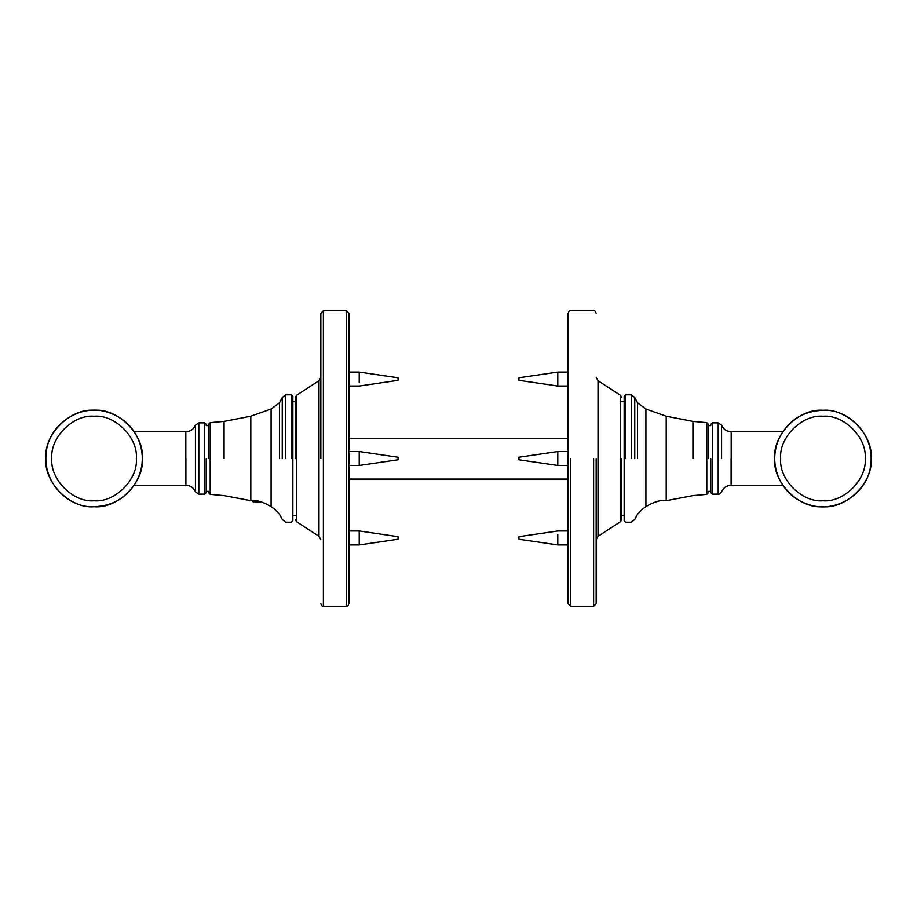 <?xml version="1.0" encoding="UTF-8"?>
<svg xmlns="http://www.w3.org/2000/svg" width="917" height="917" viewBox="0 0 917 917"><rect width="100%" height="100%" fill="white"/><g stroke="black" fill="none" stroke-linecap="round" stroke-linejoin="round"><path stroke-width="1.38" d="M568.127 438.303L348.873 438.303M568.127 479.075L348.873 479.075M780.665 458.5C778.774 437.592 802.02 414.346 822.927 416.238C843.835 414.346 867.069 437.592 865.189 458.5C867.069 479.408 843.835 502.654 822.927 500.762C802.02 502.654 778.774 479.408 780.665 458.5M136.335 458.5C138.226 479.408 114.98 502.654 94.073 500.762C73.165 502.654 49.931 479.408 51.811 458.5C49.931 437.592 73.165 414.346 94.073 416.238C114.98 414.346 138.226 437.592 136.335 458.5M706.801 458.5L706.801 494.355L706.801 422.645L692.931 421.396L666.201 416.215L666.201 500.292L667.725 500.384L666.201 500.292C660.446 499.903 653.683 502 645.912 506.585C637.842 513.314 637.842 513.314 645.912 506.585L645.969 506.551M640.204 511.445L642.278 509.371M642.84 508.878L645.912 506.585L645.912 409.016L637.556 402.85L634.747 397.508L634.747 458.5M650.692 503.903L652.274 503.158M655.586 501.874L657.867 501.209M660.389 500.671L662.819 500.373M718.194 458.5L718.194 494.125L718.194 422.875L721.576 425.179L721.576 458.5M718.194 422.875L712.349 422.852L712.349 494.148L710.79 492.624L710.79 458.5M706.801 422.645L708.245 424.181L708.245 458.5M624.145 458.5L624.145 520.684L624.145 396.316L625.681 394.791L625.681 458.5M625.681 394.791L631.286 394.791L634.747 397.508M210.199 458.5L210.199 494.355L210.199 422.645L224.069 421.396L250.8 416.215L250.8 500.292L249.275 500.384L250.8 500.292C256.554 499.903 263.317 502 271.088 506.585L271.031 506.551M266.308 503.903L264.726 503.158M261.414 501.874L253.046 501.771L251.556 500.281M292.855 458.5L292.855 520.684L292.855 396.316L291.319 394.791L285.714 394.791L282.253 397.508L279.444 402.85L271.088 409.016L271.088 506.585C279.158 513.314 279.158 513.314 271.088 506.585L274.16 508.878M276.796 511.445L274.722 509.371M198.806 458.5L198.806 494.125L198.806 422.875L195.424 425.179L195.424 491.821L195.424 458.5M198.806 422.875L204.651 422.852L204.651 494.148L206.21 492.624L206.21 458.5M210.199 422.645L208.755 424.181L208.755 458.5M568.127 458.5L568.127 313.236L568.127 603.764L570.683 606.309L570.683 458.5M593.62 458.5L593.62 606.309L596.165 603.764L596.165 458.5M620.488 458.5L620.488 395.307L620.488 521.693L621.646 519.549L621.646 458.5M598.022 458.5L598.022 380.704L598.022 536.296L596.165 539.712M568.127 372.061L557.788 372.061L518.953 377.77L518.953 380.326L557.788 386.034L557.788 372.233M518.953 537.316L518.953 539.23L557.788 544.939L557.788 534.462M518.953 457.228L518.953 459.772L557.788 465.481L557.788 451.519L518.953 457.228M568.127 451.519L557.788 451.519M348.873 458.5L348.873 603.764L348.873 313.236L346.317 310.691L346.317 606.309L346.317 458.5M323.38 458.5L323.38 606.309L323.38 310.691L320.835 313.236L320.835 458.5M296.512 458.5L296.512 521.693L296.512 395.307L295.354 397.451L295.354 458.5M318.978 458.5L318.978 536.296L318.978 380.704L320.835 377.288M348.873 544.939L359.212 544.939L398.047 539.23L398.047 536.674L359.212 530.966L359.212 544.767M398.047 379.684L398.047 377.77L359.212 372.061L359.212 382.538M398.047 459.772L398.047 457.228L359.212 451.519L359.212 465.481L398.047 459.772M348.873 465.481L359.212 465.481M871.15 458.5C873.305 482.365 846.781 508.878 822.927 506.723C799.062 508.878 772.538 482.365 774.693 458.5C772.538 434.635 799.062 408.122 822.927 410.277C846.781 408.122 873.305 434.635 871.15 458.5M45.85 458.5C43.695 434.635 70.219 408.122 94.073 410.277C117.938 408.122 144.462 434.635 142.307 458.5C144.462 482.365 117.938 508.878 94.073 506.723C70.219 508.878 43.695 482.365 45.85 458.5M637.556 402.85L637.556 458.5M692.931 421.396L692.931 458.5M731.101 458.5L731.101 485.253L731.101 458.5M731.181 458.5L731.181 431.747L731.181 458.5M631.286 394.791L631.286 458.5M279.444 402.85L279.444 458.5M224.069 421.396L224.069 458.5M185.899 458.5L185.899 485.253L185.899 458.5M185.819 458.5L185.819 431.747L185.819 458.5M291.319 394.791L291.319 458.5M285.714 458.5L285.714 394.791M282.253 397.508L282.253 458.5M621.646 401.543L624.145 401.543M621.646 515.457L624.145 515.457M295.354 515.457L292.855 515.457M295.354 401.543L292.855 401.543M822.927 410.277C847.388 408.707 874.474 433.156 870.829 464.071C868.433 493.059 836.201 514.059 808.76 504.602C795.085 500.12 785.158 491.386 778.98 478.376C773.283 465.125 773.283 451.875 778.98 438.624C788.093 420.571 802.742 411.125 822.927 410.277M94.073 506.723C69.612 508.293 42.526 483.844 46.171 452.929C48.567 423.941 80.799 402.941 108.24 412.398C121.915 416.88 131.842 425.614 138.02 438.624C143.717 451.875 143.717 465.125 138.02 478.376C128.907 496.429 114.258 505.875 94.073 506.723M639.688 512.018L637.556 514.15L634.747 519.492L631.286 522.209L625.681 522.209L624.145 520.684M708.245 492.819L706.801 494.355L692.931 495.604L667.725 500.384M712.349 494.148L718.194 494.125C718.848 494.664 719.983 493.896 721.576 491.821C723.398 487.672 726.573 485.483 731.101 485.253L782.797 485.253M712.349 422.852L710.79 424.376M721.576 425.179C723.398 429.328 726.573 431.517 731.101 431.747L782.797 431.747M708.245 491.374L710.79 491.374M708.245 425.626L710.79 425.626M666.201 416.215L645.912 409.016M277.312 512.018L279.444 514.15L282.253 519.492L285.714 522.209L291.319 522.209L292.855 520.684M249.275 500.384L224.069 495.604L210.199 494.355L208.755 492.819M204.651 494.148L198.806 494.125L195.424 491.821C193.602 487.672 190.427 485.483 185.899 485.253L134.203 485.253M204.651 422.852L206.21 424.376M134.203 431.747L185.899 431.747C190.427 431.517 193.602 429.328 195.424 425.179M208.755 491.374L206.21 491.374M206.21 425.626L208.755 425.626M271.088 409.016L250.8 416.215M596.165 313.236C595.282 311.023 594.434 310.175 593.62 310.691L570.683 310.691C569.87 310.175 569.021 311.023 568.127 313.236M570.683 606.309L593.62 606.309M596.165 377.288L598.022 380.704L620.488 395.307L621.646 397.451M598.022 536.296L620.488 521.693M568.127 386.034L557.788 386.034M568.127 530.966L557.788 530.966L518.953 536.674M568.127 544.939L557.788 544.939M568.127 465.481L557.788 465.481M320.835 603.764C321.718 605.977 322.566 606.825 323.38 606.309L346.317 606.309C347.13 606.825 347.979 605.977 348.873 603.764M346.317 310.691L323.38 310.691M320.835 539.712L318.978 536.296L296.512 521.693L295.354 519.549M318.978 380.704L296.512 395.307M348.873 530.966L359.212 530.966M348.873 386.034L359.212 386.034L398.047 380.326M348.873 372.061L359.212 372.061M348.873 451.519L359.212 451.519"/></g></svg>
